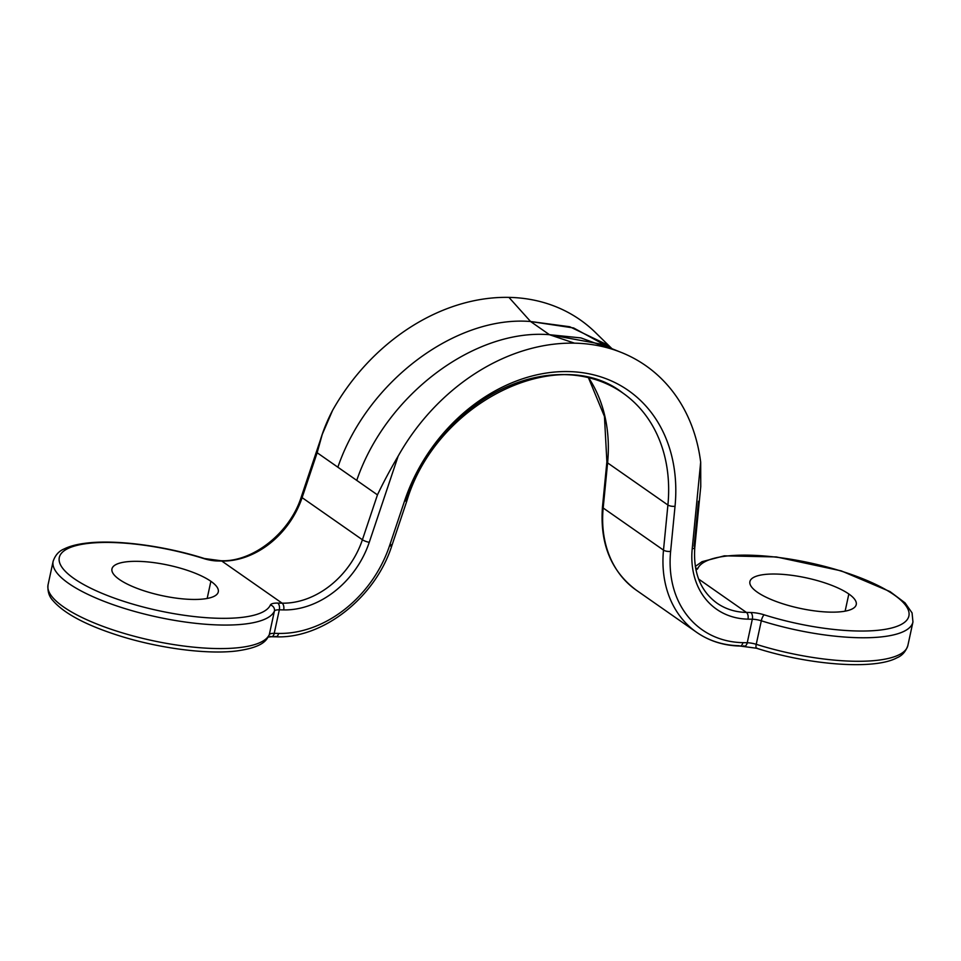 <?xml version="1.0" encoding="UTF-8"?>
<svg xmlns="http://www.w3.org/2000/svg" width="961" height="961" viewBox="0 0 961 961"><rect width="100%" height="100%" fill="white"/><g stroke="black" fill="none" stroke-linecap="round" stroke-linejoin="round"><path stroke-width="1.44" d="M119.368 579.471A54.393 15.568 12.2 0 0 177.677 598.319A54.393 15.568 12.2 0 0 218.291 591.88A54.393 15.568 12.2 0 0 210.879 581.297L207.168 598.463L210.879 581.297A54.393 15.568 12.2 0 0 152.571 562.461A54.393 15.568 12.2 0 0 111.956 568.888A54.393 15.568 12.2 0 0 119.368 579.471A54.393 15.568 12.2 0 0 192.392 599.436A54.393 15.568 12.2 0 0 210.879 581.297A54.393 15.568 12.2 0 0 137.855 561.344A54.393 15.568 12.2 0 0 119.368 579.471M610.86 348.278L573.609 327.953L530.58 321.515L508.934 297.381A192.464 152.282 -55.1 0 0 332.59 410.359C325.238 424.414 320.097 438.54 317.154 452.739L337.864 467.214C367.126 381.445 455.886 315.316 530.58 321.515L508.934 297.381A192.464 152.282 124.9 0 0 332.59 410.359L322.271 434.336L317.154 452.739L302.102 497.642L362.405 539.758L377.457 494.867L356.747 480.392L377.457 494.867C383.079 482.987 389.974 470.085 398.142 456.139L369.252 542.316A5.225 1.117 -161.5 0 1 362.405 539.758A5.225 1.117 18.5 0 0 369.252 542.316A84.724 67.042 -55.1 0 1 283.675 609.911A5.225 2.823 -88.9 0 0 282.114 603.172A5.225 2.823 91.1 0 1 283.675 609.911L279.327 609.815A5.225 2.823 -88.9 0 0 277.753 603.088L282.114 603.172A79.499 62.897 124.9 0 0 362.405 539.758L377.457 494.867C383.079 482.987 389.974 470.085 398.142 456.139A192.464 152.282 -55.1 0 1 574.486 343.161L549.464 334.704C474.758 328.506 385.998 394.635 356.747 480.392L317.154 452.739L302.102 497.642A5.225 1.117 -161.5 0 1 301.358 496.705A5.225 1.117 18.5 0 0 302.102 497.642A79.499 62.897 -55.1 0 1 221.799 561.056L282.114 603.172L277.753 603.088A15.688 4.493 12.2 0 0 270.377 605.01A108.269 30.98 -167.8 0 1 143.477 607.076A108.269 30.98 -167.8 0 1 63.534 551.242A108.269 30.98 -167.8 0 1 203.948 558.629A15.688 4.493 12.2 0 0 217.45 560.972L221.799 561.056L282.114 603.172A79.499 62.897 124.9 0 0 362.405 539.758L302.102 497.642A79.499 62.897 -55.1 0 1 221.799 561.056A5.225 2.823 -88.9 0 0 220.838 560.719A5.225 2.823 91.1 0 1 221.799 561.056L217.45 560.972A5.225 2.823 -88.9 0 0 216.489 560.635A5.225 2.823 91.1 0 1 217.45 560.972A15.688 4.493 -167.8 0 1 203.948 558.629A5.225 1.55 -72.5 0 1 204.465 558.533A5.225 1.55 107.5 0 0 203.948 558.629A108.269 30.98 12.2 0 0 63.534 551.242A108.269 30.98 12.2 0 0 143.477 607.076A108.269 30.98 12.2 0 0 270.377 605.01A5.225 4.997 23.9 0 1 274.402 611.1A113.494 32.482 -167.8 0 1 153.928 616.301A113.494 32.482 -167.8 0 1 53.131 561.296A113.494 32.482 12.2 0 0 153.928 616.301A113.494 32.482 12.2 0 0 274.402 611.1A5.225 4.997 -156.1 0 0 270.377 605.01A15.688 4.493 -167.8 0 1 277.753 603.088A5.225 2.823 91.1 0 1 279.327 609.815A10.463 2.991 12.2 0 0 274.402 611.1L269.308 634.608A10.463 2.991 -167.8 0 1 274.233 633.335L278.594 633.419A109.83 86.898 124.9 0 0 389.529 545.8A5.225 1.117 18.5 0 0 391.86 545.632A5.225 1.117 18.5 0 0 391.127 544.695A115.068 91.043 -55.1 0 1 390.707 545.944M508.934 297.381A192.464 152.282 -55.1 0 1 596.601 333.635A192.464 152.282 -55.1 0 0 595.772 332.818A192.464 152.282 -55.1 0 0 508.934 297.381M276.864 636.506A115.068 91.043 -55.1 0 1 274.906 636.482A5.225 2.823 -88.9 0 0 275.867 636.819A5.225 2.823 -88.9 0 0 278.594 633.419A5.225 2.823 91.1 0 1 275.867 636.819C323.004 638.813 375.463 597.43 391.86 545.632A5.225 1.117 -161.5 0 1 389.529 545.8L404.581 500.909A162.133 128.281 -55.1 0 1 568.347 371.571A162.133 128.281 -55.1 0 1 675.03 506.291L670.622 551.398A109.83 86.898 124.9 0 0 742.889 642.657L747.238 642.753L752.319 619.232L747.97 619.148A84.724 67.042 -55.1 0 1 692.22 548.743L700.677 462.169A192.464 152.282 124.9 0 0 574.486 343.161A192.464 152.282 124.9 0 0 398.142 456.139L369.252 542.316A84.724 67.042 -55.1 0 1 283.675 609.911L279.327 609.815A10.463 2.991 12.2 0 0 274.402 611.1L269.308 634.608A5.225 4.997 23.9 0 1 269.008 635.545A5.225 4.997 -156.1 0 0 269.308 634.608A113.494 32.482 -167.8 0 1 148.847 639.822A113.494 32.482 -167.8 0 1 48.05 584.817A113.494 32.482 12.2 0 0 148.847 639.822A113.494 32.482 12.2 0 0 269.308 634.608A10.463 2.991 -167.8 0 1 274.233 633.335A5.225 2.823 91.1 0 1 271.507 636.735A5.225 2.823 -88.9 0 0 274.233 633.335L279.327 609.815L274.233 633.335L278.594 633.419A109.83 86.898 124.9 0 0 389.529 545.8L404.581 500.909A162.133 128.281 -55.1 0 1 568.347 371.571A162.133 128.281 -55.1 0 1 675.03 506.291L670.622 551.398A109.83 86.898 124.9 0 0 742.889 642.657L747.238 642.753A5.225 2.823 91.1 0 1 744.511 646.14A5.225 2.823 -88.9 0 0 747.238 642.753A10.463 2.991 -167.8 0 1 756.235 644.314A113.494 32.482 12.2 0 0 907.869 645.48A113.494 32.482 -167.8 0 1 756.235 644.314A5.225 1.55 107.5 0 0 756.535 648.243A5.225 1.55 -72.5 0 1 756.235 644.314L761.316 620.794A10.463 2.991 12.2 0 0 752.319 619.232L747.97 619.148A84.724 67.042 -55.1 0 1 692.22 548.743A5.225 1.85 5.6 0 0 694.803 547.422A5.225 1.85 5.6 0 0 694.094 546.365L698.503 501.258M270.558 636.398A5.225 2.823 -88.9 0 0 271.507 636.735L275.867 636.819M588.468 377.781L604.445 416.437L606.884 461.833A5.225 1.85 5.6 0 0 607.592 462.89A5.225 1.85 -174.4 0 1 606.884 461.833L602.475 506.94C599.748 543.494 611.016 571.242 636.302 590.186L696.617 632.302A115.068 91.043 -55.1 0 1 663.498 550.124L667.907 505.018L607.592 462.89L603.184 507.997A115.068 91.043 124.9 0 0 636.302 590.186A115.068 91.043 -55.1 0 1 603.184 507.997A5.225 1.85 -174.4 0 1 602.475 506.94A5.225 1.85 5.6 0 0 603.184 507.997L663.498 550.124A115.068 91.043 124.9 0 0 696.617 632.302A115.068 91.043 124.9 0 0 739.201 645.732A5.225 2.823 -88.9 0 0 740.162 646.056A5.225 2.823 -88.9 0 0 742.889 642.657A5.225 2.823 91.1 0 1 740.162 646.056L756.535 648.243A5.225 1.55 107.5 0 0 757.052 648.158M757.316 592.18A54.393 15.568 12.2 0 0 815.625 611.016A54.393 15.568 12.2 0 0 856.239 604.589A54.393 15.568 12.2 0 0 848.839 593.994L845.127 611.16L848.839 593.994A54.393 15.568 12.2 0 0 790.531 575.159A54.393 15.568 12.2 0 0 749.916 581.597A54.393 15.568 12.2 0 0 757.316 592.18A54.393 15.568 -167.8 0 1 775.803 574.041A54.393 15.568 -167.8 0 1 848.839 593.994A54.393 15.568 -167.8 0 1 830.352 612.133A54.393 15.568 -167.8 0 1 757.316 592.18M698.599 579.039L746.409 612.421L750.757 612.505A15.688 4.493 -167.8 0 1 764.247 614.848A108.269 30.98 12.2 0 0 904.661 622.235A108.269 30.98 12.2 0 0 824.718 566.401A108.269 30.98 12.2 0 0 697.83 568.456A15.688 4.493 -167.8 0 1 695.908 569.813A15.688 4.493 -167.8 0 0 697.83 568.456A5.225 4.997 -156.1 0 0 695.632 568.407A5.225 4.997 23.9 0 1 697.83 568.456A108.269 30.98 12.2 0 1 824.718 566.401A108.269 30.98 12.2 0 1 904.661 622.235A108.269 30.98 12.2 0 1 764.247 614.848A5.225 1.55 107.5 0 0 761.316 620.794A5.225 1.55 -72.5 0 1 764.247 614.848A15.688 4.493 -167.8 0 0 750.757 612.505A5.225 2.823 91.1 0 1 752.319 619.232A5.225 2.823 -88.9 0 0 750.757 612.505L746.409 612.421L698.599 579.039M716.978 603.148A79.499 62.897 124.9 0 0 746.409 612.421A5.225 2.823 91.1 0 1 747.97 619.148A5.225 2.823 -88.9 0 0 746.409 612.421A79.499 62.897 124.9 0 1 716.978 603.148C700.497 591.099 693.097 572.516 694.803 547.422A5.225 1.85 -174.4 0 1 692.22 548.743L700.677 462.169L700.749 486.542M756.535 648.243C809.198 665.096 874.294 670.165 896.901 657.817C902.115 655.702 905.767 651.594 907.869 645.48L912.95 621.971A113.494 32.482 -167.8 0 1 761.316 620.794A10.463 2.991 12.2 0 0 752.319 619.232L747.238 642.753A10.463 2.991 -167.8 0 1 756.235 644.314L761.316 620.794A113.494 32.482 12.2 0 0 912.95 621.971L912.061 612.89L905.058 602.883L890.03 591.592L841.271 570.882L776.392 556.948L724.33 555.83L702.023 561.68L695.296 566.449M700.761 486.482L700.677 462.169A192.464 152.282 124.9 0 0 620.95 352.303A192.464 152.282 124.9 0 0 574.486 343.161L549.464 334.704L600.06 343.942M610.019 348.543L580.924 337.912L549.464 334.704L530.58 321.515L569.729 326.74L604.469 343.449M549.464 334.704L530.58 321.515C455.886 315.316 367.126 381.445 337.864 467.214L356.747 480.392C385.998 394.635 474.758 328.506 549.464 334.704M743.55 645.816A5.225 2.823 -88.9 0 0 744.511 646.14M663.498 550.124A5.225 1.85 5.6 0 0 670.622 551.398A5.225 1.85 -174.4 0 1 663.498 550.124L667.907 505.018A5.225 1.85 5.6 0 0 675.03 506.291A5.225 1.85 -174.4 0 1 667.907 505.018A156.907 124.149 124.9 0 0 622.74 392.953A156.907 124.149 124.9 0 0 406.179 499.804A5.225 1.117 18.5 0 1 406.911 500.741A5.225 1.117 -161.5 0 1 404.581 500.909A5.225 1.117 18.5 0 0 406.911 500.741C436.426 401.866 558.725 342.476 622.74 392.953A156.907 124.149 124.9 0 1 667.907 505.018L607.592 462.89L603.184 507.997L663.498 550.124M588.661 377.829A156.907 124.149 -55.1 0 1 607.592 462.89A156.907 124.149 -55.1 0 0 588.661 377.829M269.008 635.545C266.401 639.702 264.095 647.173 236.382 650.993C206.843 654.621 158.697 648.279 119.032 635.689C86.226 625.263 64.195 613.562 52.939 600.589C49.071 596.517 47.449 591.267 48.05 584.817L53.131 561.296C55.245 555.182 58.909 551.061 64.111 548.959C69.793 546.124 77.276 544.178 86.55 543.109C116.185 539.433 164.667 545.848 204.465 558.533L220.838 560.719C252.455 562.317 289.946 533.199 301.358 496.705L322.403 433.952M267.675 637.083L271.507 636.735M612.025 348.747L595.772 332.83M700.785 486.23L694.803 547.422M620.95 352.315L599.844 343.846M604.133 343.233L612.037 348.759M696.617 632.302C709.326 641.083 723.837 645.672 740.162 646.056M391.86 545.632L406.911 500.741"/></g></svg>

